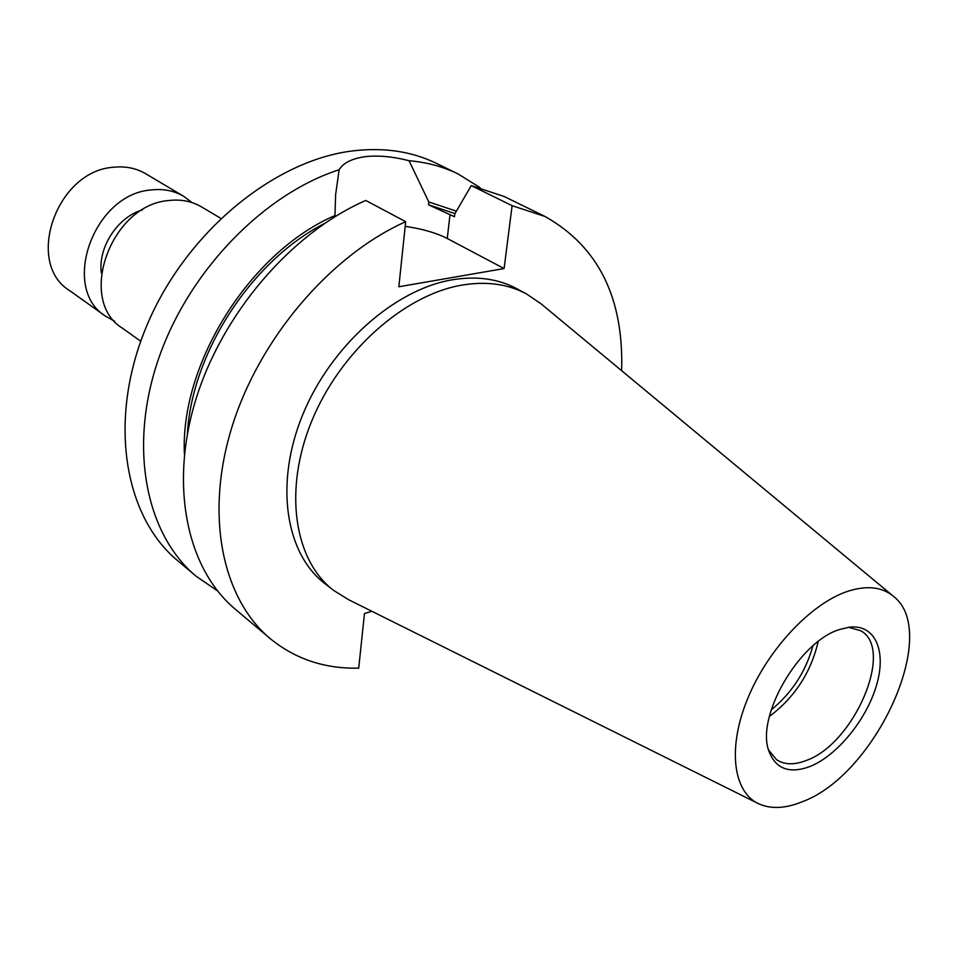 <?xml version="1.0" encoding="UTF-8"?>
<svg xmlns="http://www.w3.org/2000/svg" width="957" height="957" viewBox="0 0 957 957"><rect width="100%" height="100%" fill="white"/><g stroke="black" fill="none" stroke-linecap="round" stroke-linejoin="round"><path stroke-width="1.44" d="M191.986 202.561L183.72 196.329L145.703 173.743C136.085 168.121 125.283 165.956 113.273 167.272C56.379 170.944 24.559 263.103 69.598 290.593L105.629 316.241L114.673 321.277M183.72 196.329C174.03 190.658 163.109 188.541 150.931 189.976C93.248 194.187 60.207 288.619 105.629 316.241M142.449 209.894C117.675 216.952 97.781 247.48 101.346 273.008M220.78 218.34L201.425 206.844C191.711 201.161 180.729 199.068 168.48 200.563C110.438 205.025 76.823 300.51 122.4 328.179L140.739 341.23M839.708 629.467L849.66 627.134C875.308 624.203 886.732 651.059 876.492 685.391C866.504 719.664 837.076 755.731 809.969 766.521C789.346 774.069 775.649 768.949 768.902 751.125C755.563 716.721 799.239 641.393 839.708 629.467M768.555 749.965L776.558 759.679C784.393 764.858 794.25 765.133 806.141 760.516C854.242 743.936 895.022 648.583 860.57 630.675L848.452 627.29M771.175 709.95C791.846 692.988 805.758 671.635 812.912 645.867M769.368 716.494C794.693 697.414 810.962 672.436 818.175 641.561M848.01 591.211C811.392 603.149 768.076 649.002 747.8 698.287C727.356 747.596 732.906 791.786 758.554 803.713C770.84 809.287 785.434 808.629 802.325 801.727C875.918 774.787 940.803 632.577 893.575 596.414C882.234 586.928 867.042 585.194 848.01 591.211M892.725 595.721L541.267 303.979L526.47 293.895C507.856 283.978 486.312 281.047 461.836 285.126C404.045 294.923 340.082 351.769 311.767 420.96C283.248 490.151 294.146 560.156 333.443 590.278L348.647 599.728L757.585 803.222M526.47 293.895L516.756 288.679C498.142 278.762 476.622 275.807 452.194 279.815C394.511 289.445 330.811 345.908 302.711 414.752C274.42 483.596 285.449 553.373 324.746 583.495L333.443 590.278M480.019 187.572L458.128 173.983L436.536 163.42C412.096 151.481 384.439 147.27 353.564 150.799C273.762 159.963 185.18 233.041 146.517 326.313C107.579 419.561 123.848 516.278 177.751 560.766L196.137 576.246L217.406 590.768M458.128 173.983C443.211 166.674 426.846 162.259 409.034 160.716C393.124 156.601 378.505 155.249 365.167 156.661C351.937 158.575 343.252 162.929 339.137 169.736C262.78 194.367 187.644 272.314 157.989 360.478C128.214 448.701 146.373 534.879 196.137 576.246M621.619 370.682C623.88 298.01 598.388 246.619 545.119 216.521L504.195 196.508L471.263 185.586L512.115 205.683L504.1 268.558L398.842 286.765L405.684 221.689C330.344 255.375 259.299 338.503 231.941 427.025C204.535 515.656 222.455 598.819 270.221 638.618C295.342 659.086 324.842 668.919 358.719 668.142L364.473 613.461L371.962 611.32M545.119 216.521L512.115 205.683M405.684 221.689L365.753 200.456C291.359 232.934 221.809 313.884 195.503 400.612C169.174 487.424 187.62 569.475 235.362 609.274L270.221 638.618M339.137 169.736L335.644 194.51L334.95 215.552C250.267 251.835 179.856 363.744 184.414 454.372M456.381 211.15L428.82 201.975L409.034 160.716M454.97 213.59L428.509 204.774L428.82 201.975M324.351 223.555C251.787 260.591 191.926 352.511 187.393 433.844M334.95 215.552L334.842 216.749M471.263 185.586L454.79 213.901L454.467 216.749L428.509 204.774M405.194 226.354C422.3 228.831 436.32 232.886 447.266 238.508L504.1 268.558M450.029 214.464L447.266 238.508"/></g></svg>

